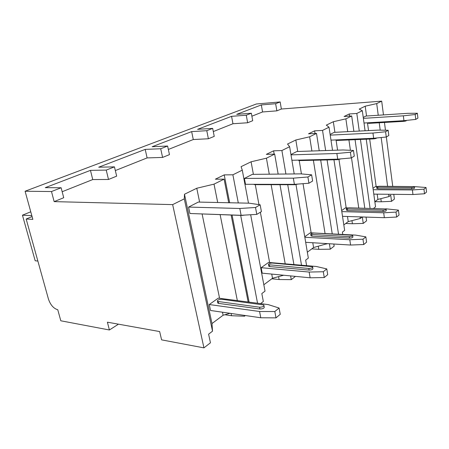 <?xml version="1.0" encoding="UTF-8"?>
<svg xmlns="http://www.w3.org/2000/svg" width="449" height="449" viewBox="0 0 449 449"><rect width="100%" height="100%" fill="white"/><g stroke="black" fill="none" stroke-linecap="round" stroke-linejoin="round"><path stroke-width="0.67" d="M107.401 322.186L109.399 329.981L60.806 320.788L57.769 309.765C53.549 308.48 50.44 304.91 48.441 299.051L26.171 219.028L32.85 219.376L25.093 191.24L51.483 191.538L54.155 201.623L172.657 204.615L203.941 347.868L161.601 339.859L159.648 331.564L107.401 322.186M117.935 324.077L118.031 324.459L109.399 329.981M380.842 198.66L381.263 201.781L374.887 201.674M373.635 208.375L375.544 206.815L366.238 139.207M374.842 201.708L377.912 199.412L388.957 196.583L390.731 195.231L391.528 201.332L381.263 201.781M342.755 234.457L342.396 232.105L344.647 230.388L333.955 159.777M343.816 224.921L348.25 221.604L360.261 218.478L362.236 216.974M306.6 265.651L305.668 260.128L308.328 258.096L295.992 184.623M307.341 252.209L313.576 247.545L327.299 243.622M260.583 303.619L263.327 301.481L261.829 293.567L265.028 291.126L250.665 214.74M263.832 284.761L272.509 278.268L283.667 275.237M203.941 347.868L210.452 342.783L208.6 334.174L212.523 331.182L211.99 323.549L223.102 315.237L230.023 313.307M391.528 201.332L394.396 199.092L393.779 194.327M362.332 216.974L363.258 223.417L352.414 223.742L345.747 223.479M363.258 223.417L366.58 220.824L366.047 217.097M329.409 243.751L330.268 249.189L318.79 249.33L311.814 248.864M330.268 249.189L334.163 246.142L333.832 244.02M290.621 275.911L291.278 279.643L279.104 279.536L271.808 278.795M291.278 279.643L295.459 276.382M244.318 315.383L244.481 316.203L231.549 315.731L224.865 314.743M244.481 316.203L245.339 315.529M366.547 116.016L365.205 106.194L376.705 103.596L378.238 115.253M379.231 122.773L380.202 130.137M381.173 137.523L387.599 186.279M388.654 194.277L388.957 196.583M376.705 103.596L381.689 101.132L383.474 114.91M384.456 122.47L385.461 130.221M386.336 136.979L392.735 186.29M172.657 204.615L184.303 198.851L212.523 331.182M365.076 130.771L362.321 110.718L356.809 113.451L359.273 131.069M360.446 139.454L370.077 208.291M325.643 150.55L322.539 130.412L329.027 127.202L326.322 125.136L333.326 121.724L345.876 118.862L351.69 115.982L353.874 131.344M355.058 139.684L364.779 208.162M345.876 118.862L347.722 131.658M348.924 139.948L350.416 150.314M351.5 157.795L358.751 208.022M360.036 216.901L360.261 218.478M327.091 159.939L338.54 234.243M329.027 127.202L332.524 150.325M285.912 174.021L281.888 150.538L289.627 146.705L287.523 144.039L295.829 139.993L309.636 136.799L316.511 133.398L319.228 150.763M320.687 160.091L332.249 233.923M309.636 136.799L311.903 151.01M313.38 160.265L325.07 233.564M326.67 243.588L326.743 244.048M287.736 184.707L301.52 265.219M289.627 146.705L294.202 173.943M238.29 202.942L232.885 174.801L242.28 170.149L241.079 166.669L251.086 161.792L266.431 158.194L274.67 154.114L278.156 174.1M280.002 184.696L293.915 264.579M266.431 158.194L269.271 174.19M271.14 184.685L285.205 263.844M240.681 215.391L257.552 303.227M242.28 170.149L248.488 203.161M184.303 198.851L184.477 194.243L196.763 188.254L214.021 184.141L224.096 179.151L228.715 202.735M231.128 215.054L248.162 302.009M214.021 184.141L217.698 202.499M220.133 214.667L237.341 300.606M377.912 199.412L377.194 194.159M376.15 186.503L369.684 139.061M368.534 130.592L367.473 122.818M232.885 174.801L224.219 174.88L215.368 179.19L224.096 179.151M54.155 201.623L63.724 197.723L61.126 187.761L45.265 187.665L90.462 170.362L92.741 179.555L62.158 191.729M108.501 179.471L116.661 176.148L114.45 166.865L106.233 170.087L108.501 179.471L92.741 179.555M115.331 170.564L147.109 157.913L162.6 157.425L169.464 154.624L167.612 146.037L152.155 146.733L191.65 131.608L193.278 139.538L168.353 149.455M208.387 138.763L214.24 136.378L212.674 128.386L206.781 130.693L208.387 138.763L193.278 139.538M213.297 131.568L232.964 123.739L247.646 122.762L252.697 120.702L251.35 113.232L236.707 114.355L261.324 104.931L262.564 111.958L251.889 116.207M25.093 191.24L256.323 104L280.165 101.945L275.647 103.713L276.865 110.852L262.564 111.958M276.865 110.852L281.355 109.023L381.689 101.132M362.321 110.718L359.217 109.107L365.205 106.194M356.809 113.451L349.249 113.967L344.074 116.487L351.69 115.982M322.539 130.412L314.62 130.839L308.53 133.808L316.511 133.398M281.888 150.538L273.593 150.825L266.313 154.372L274.67 154.114M249.094 302.132L232.077 215.088M229.669 202.757L224.219 174.88M223.102 315.237L222.474 312.212M219.589 298.299L202.112 214.033M199.637 202.106L196.763 188.254M211.99 323.549L184.477 194.243M198.312 202.078L188.58 207.073L189.949 213.511L241.119 215.307L256.794 214.381L261.402 211.625L260.151 204.795L249.189 203.178L198.312 202.078M279.093 308.031L268.233 304.613L218.281 298.13L209.262 304.534L210.525 310.478L260.779 317.769L275.995 317.864L280.249 314.311L279.093 308.031L274.822 311.533L275.995 317.864M260.151 204.795L255.515 207.489L256.794 214.381M188.58 207.073L239.811 208.488L255.515 207.489M239.811 208.488L241.119 215.307M209.262 304.534L259.578 311.499L274.822 311.533M217.653 302.385L217.804 303.109L218.641 303.395L259.909 308.996C263.12 308.878 264.54 308.137 264.169 306.774L263.99 305.825M259.578 311.499L260.779 317.769M259.567 307.211L217.451 301.402C217.181 300.128 218.579 299.416 221.654 299.27L263.832 304.994C264.197 306.347 262.777 307.088 259.567 307.211L259.909 308.996M199.255 213.836L241.983 215.436L244.632 215.099M280.165 101.945L281.355 109.023M51.483 191.538L61.126 187.761M251.35 113.232L246.271 115.225L247.646 122.762M167.612 146.037L160.703 148.748L162.6 157.425M275.647 103.713L261.324 104.931M114.45 166.865L98.707 167.202L145.201 149.399L147.109 157.913M106.233 170.087L90.462 170.362M246.271 115.225L231.566 116.325L232.964 123.739M212.674 128.386L197.599 129.334L231.566 116.325M206.781 130.693L191.65 131.608M160.703 148.748L145.201 149.399M26.171 219.028L32.075 216.575M37.868 261.06L35.179 260.768L22.45 215.194L30.762 211.799M31.812 215.627L22.45 215.194M417.357 113.249L415.19 114.512L415.768 119.395L417.924 118.104L417.357 113.249L407.771 113.322L365.924 116.061L363.241 117.436M377.558 186.503L375.538 186.498L372.996 188.305M363.37 118.362L403.348 115.831L415.19 114.512M364.01 123.02L403.937 120.674L415.768 119.395M403.348 115.831L403.937 120.674M426.55 192.065L426.017 187.486L423.963 189.164L424.507 193.772L426.55 192.065M426.017 187.486L414.444 186.616C414.472 187.143 413.529 187.469 411.61 187.587L411.772 188.894C413.686 188.771 414.629 188.445 414.601 187.912L414.472 186.84M373.192 189.714L412.401 189.949L423.963 189.164M376.756 188.266L377.89 188.72L411.772 188.894M424.507 193.772L412.957 194.524L412.401 189.949M373.798 194.125L412.957 194.524M411.61 187.587L376.616 187.227C376.599 186.705 377.53 186.386 379.399 186.256L414.444 186.61M367.888 123.121L369.022 123.363L403.511 121.359C405.469 121.157 406.44 120.871 406.435 120.5L406.424 120.405M349.558 116.123L349.249 113.967M348.25 221.604L347.487 216.491M346.196 207.859L338.978 159.569M337.575 150.157L336.116 140.374M334.909 132.315L333.326 121.724M388.144 130.261L385.59 131.748L386.275 137.018L388.817 135.497L388.144 130.261L378.159 130.103L334.179 132.354L330.122 134.431M348.02 207.904L345.477 207.842L341.644 210.559M330.223 135.127L372.951 133.05L385.59 131.748M330.98 140.133L373.652 138.275L386.275 137.018M372.951 133.05L373.652 138.275M399.054 215.037L398.42 210.126L396.012 212.096L396.658 217.041L399.054 215.037M398.42 210.126L385.876 208.813M341.801 211.614L383.693 212.787L396.012 212.096M346.454 209.992L347.582 210.547L383.188 211.501C385.321 211.384 386.348 210.996 386.275 210.34L386.129 209.256M396.658 217.041L384.35 217.692L383.693 212.787M342.52 216.328L384.35 217.692M382.997 210.098L346.297 208.937C346.246 208.302 347.262 207.921 349.333 207.792L386.089 208.948C386.162 209.599 385.13 209.98 382.997 210.098L383.188 211.501M336.015 140.139L337.137 140.453L373.4 138.898C375.33 138.73 376.425 138.421 376.672 137.978M315.035 133.476L314.62 130.839M313.576 247.545L312.785 242.746M311.157 232.857L303.041 183.686M301.431 173.92L299.23 160.59M297.726 151.481L295.829 139.993M353.464 150.454L350.405 152.239L351.23 157.953L354.278 156.134L353.464 150.454L343.087 149.972L296.851 151.509L290.941 154.54M365.84 236.859L362.977 239.205L363.746 244.542L366.597 242.157L365.84 236.859L355.625 235.108L310.298 232.812L304.748 236.752M290.997 154.866L336.868 153.496L350.405 152.239M291.906 160.271L337.715 159.165L351.23 157.953M336.868 153.496L337.715 159.165M304.826 237.252L349.793 239.744L362.977 239.205M310.927 235.472L310.994 235.86L312.033 236.146L349.468 238.166C351.876 238.049 353.009 237.583 352.869 236.763L352.712 235.686M363.746 244.542L350.59 245.036L349.793 239.744M305.679 242.314L350.59 245.036M349.243 236.657L310.753 234.412C310.652 233.626 311.769 233.171 314.098 233.037L352.645 235.259C352.785 236.073 351.651 236.539 349.243 236.657L349.468 238.166M298.484 160.186L299.573 160.59L337.704 159.687L341.229 158.851M274.171 154.125L273.593 150.825M272.509 278.268L271.74 274.086M269.613 262.525L260.364 212.248M258.961 204.615L255.29 184.662M253.393 174.347L251.086 161.792M252.327 174.358L244.396 178.427L245.502 184.303L294.387 184.348L308.918 183.237L312.622 181.026L311.623 174.818L300.903 173.875L252.327 174.358M326.777 268.906L316.203 266.465L268.569 262.435L261.161 267.694L262.188 273.16L310.136 277.796L324.257 277.538L327.703 274.659L326.777 268.906L323.314 271.746L324.257 277.538M311.623 174.818L307.902 176.99L308.918 183.237M244.396 178.427L293.343 178.158L307.902 176.99M293.343 178.158L294.387 184.348M261.161 267.694L309.165 272.06L323.314 271.746M268.698 265.763L268.794 266.296L269.754 266.588L309.103 270.085C311.859 269.972 313.116 269.394 312.886 268.35L312.712 267.312M309.165 272.06L310.136 277.796M308.828 268.451L268.502 264.725C268.334 263.737 269.574 263.17 272.229 263.035L312.616 266.717C312.846 267.761 311.584 268.339 308.828 268.451L309.103 270.085M253.55 184.309L254.662 184.662L294.729 184.719L298.136 184.062M231.083 313.464L231.549 315.731M351.954 220.639L352.414 223.742M318.296 246.293L318.79 249.33M278.576 276.623L279.104 279.536M218.281 301.683L218.641 303.395M377.721 187.458L377.89 188.72M403.511 121.359L403.432 120.708M369.022 123.363L368.932 122.734M347.38 209.195L347.582 210.547M373.4 138.898L373.315 138.292M337.137 140.453L337.047 139.869M311.791 234.692L312.033 236.146M337.704 159.687L337.626 159.165M299.573 160.59L299.489 160.091M269.462 265.017L269.754 266.588M294.729 184.719L294.662 184.326M254.662 184.662L254.594 184.309M217.451 301.402L217.804 303.109M376.616 187.227L376.784 188.485M367.905 123.273L367.843 122.796M346.297 208.937L346.499 210.284M336.048 140.341L335.981 139.914M310.753 234.412L310.994 235.86M298.529 160.456L298.473 160.113M268.502 264.725L268.794 266.296"/></g></svg>
